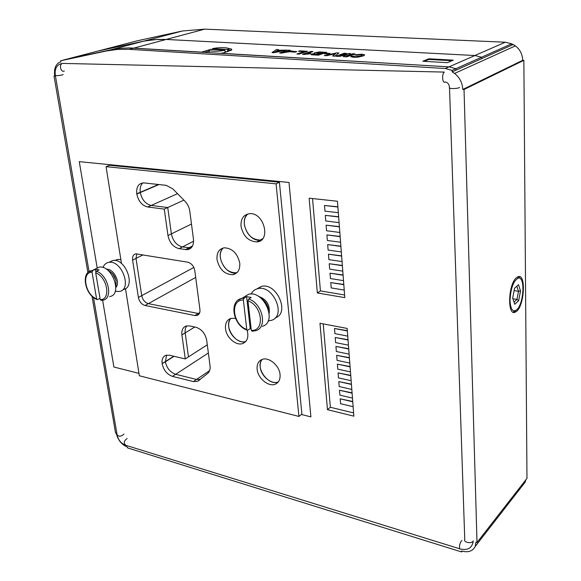 <?xml version="1.0" encoding="UTF-8"?>
<svg xmlns="http://www.w3.org/2000/svg" width="581" height="581" viewBox="0 0 581 581"><rect width="100%" height="100%" fill="white"/><g stroke="black" fill="none" stroke-linecap="round" stroke-linejoin="round"><path stroke-width="0.87" d="M87.913 272.62L54.018 76.002L54.737 76.024C53.801 68.282 55.834 63.554 60.852 61.84L60.562 60.802L65.297 59.567L112.583 49.436L120.579 48.296L128.829 47.932L449.004 66.859L222.087 53.343L231.608 50.06C232.269 49.262 231.115 48.695 228.151 48.368M60.562 60.802L106.323 50.99L65.297 59.567L98.073 51.026L145.083 40.888L157.879 39.399L166.181 39.45L474.888 55.522L481.547 57.243L481.576 58.688L513.154 44.519L515.383 45.884C520.031 49.479 522.464 54.287 522.682 60.315L523.859 60.33L526.982 478.345L477.008 542.516L475.933 542.189L475.185 546.474C472.723 551.253 468.177 552.763 461.554 551.006L461.583 551.95L462.185 551.187M106.323 50.99L117.522 49.4L129.229 49.341L166.181 39.45L154.619 39.595L143.529 41.207L182.419 30.989L137.406 40.772L98.073 51.026L143.529 41.207L111.022 49.755L120.579 48.296L130.514 47.954L201.433 52.116L209.218 49.835M212.661 49.116L210.867 49.45M428.836 58.79L422.837 61.259L447.443 62.661L453.289 60.148L428.836 58.79L428.858 59.444L451.931 60.736M129.229 49.341L445.228 68.514L449.004 66.859L455.867 68.696L455.918 70.199L481.576 58.688L452.171 71.877L454.596 73.424C459.673 77.469 462.396 82.814 462.767 89.459L522.682 60.315M182.419 30.989L204.744 29.137L166.181 39.45L474.888 55.522L449.004 66.859L455.867 68.696L511.672 43.8L511.694 45.173M231.412 50.235L228.289 49.53M209.276 51.005L204.81 52.312M428.858 59.444L424.268 61.339M113.891 367.018L138.961 373.365L113.891 367.018L102.626 300.21L113.891 367.018M301.343 414.471L310.908 416.889L289.004 182.47L79.27 161.649L97.216 268.102L79.27 161.649L289.004 182.47L310.908 416.889L301.343 414.471M199.268 313.675L148.344 303.645C144.901 302.556 142.694 299.898 141.728 295.664L136.005 258.392L136.753 253.832L136.005 258.392L141.728 295.664C142.694 299.898 144.901 302.556 148.344 303.645L199.268 313.675M164.27 209.109L167.974 235.537C169.529 242.698 173.218 247.07 179.057 248.661L187.351 249.692C191.875 248.762 193.909 245.298 193.473 239.278L189.784 211.092C189.224 207.315 187.634 204.047 185.012 201.287L172.811 188.869L166.239 185.346L143.696 182.877C138.503 183.327 136.194 186.959 136.753 193.785L136.789 194.039C138.401 201.258 142.047 205.58 147.734 206.996L164.27 209.109L167.727 207.526L171.388 233.867C172.92 241.006 176.602 245.364 182.434 246.94L191.149 247.891L182.434 246.94C176.602 245.364 172.92 241.006 171.388 233.867L167.727 207.526L151.213 205.442C145.533 204.033 141.895 199.733 140.297 192.536L140.261 192.289C139.738 188.164 140.609 185.034 142.882 182.899C140.609 185.034 139.738 188.164 140.261 192.289L140.297 192.536C141.895 199.733 145.533 204.033 151.213 205.442L167.727 207.526L183.879 200.133M236.997 272.642L236.336 272.801C225.61 275.539 214.701 254.899 223.242 247.985C220.86 250.309 219.887 253.556 220.322 257.732C222.755 267.776 228.093 272.794 236.336 272.801L236.997 272.642M245.778 341.454C235.871 345.419 223.22 325.796 230.897 318.395C229.074 320.487 228.348 323.268 228.725 326.74C229.531 335.498 239.249 343.945 245.778 341.454M162.179 363.822C163.631 370.242 167.074 374.425 172.499 376.372L193.379 381.579L197.627 381.354L207.758 373.336C209.654 371.68 210.416 369.189 210.046 365.863L206.698 340.277C205.231 333.443 201.6 329.086 195.79 327.212L189.624 325.919L186.261 325.992C182.884 327.234 181.432 330.197 181.911 334.888L185.281 358.935L169.405 355.216L165.846 355.311C162.883 356.545 161.649 359.305 162.143 363.597L165.382 361.803L166.587 355.114L165.382 361.803C166.827 368.201 170.255 372.37 175.673 374.309C170.255 372.37 166.827 368.201 165.382 361.803L174.089 356.313M185.281 358.935L188.469 356.887L185.034 331.736L185.375 328.468L186.69 325.883L185.375 328.468L185.034 331.736L188.469 356.887L207.294 344.816M200.365 379.386L196.523 379.458L175.673 374.309L196.523 379.458L200.365 379.386M261.632 239.8L260.172 240.091C248.683 242.088 238.631 220.78 247.884 213.924C245.109 216.415 243.933 219.959 244.354 224.549C246.547 234.484 251.82 239.67 260.172 240.091L261.632 239.8M278.284 381.913C268.502 386.459 254.754 367.301 262.118 359.45C260.549 361.426 259.918 363.975 260.23 367.083C260.934 376.118 271.581 384.927 278.284 381.913M228.246 49.022L227.541 49.465L212.617 48.622C219.03 47.163 230.149 47.431 228.246 49.022L228.384 50.729M212.697 49.559L212.617 48.622M227.541 49.465L227.723 51.644M225.079 52.435L224.898 50.256C218.471 51.745 207.25 51.455 209.175 49.879L209.952 49.4L224.898 50.256M227.258 51.782L225.014 51.651M96.402 271.211C108.553 275.125 113.542 299.244 102.568 300.224L101.239 300.37L100.237 299.607L95.705 272.867L96.402 271.211L99.082 269.896L95.415 269.235L92.728 270.543L92.038 272.191L96.591 298.859L97.376 299.665L100.026 298.358M115.002 260.448L117.841 259.395L120.863 259.642M115.968 280.282L112.402 273.382M108.923 262.343L112.975 260.426C126.048 258.146 136.303 288.031 123.056 289.491M102.997 267.536C104.137 264.471 106.163 262.735 109.068 262.329C122.148 260.063 132.468 290.064 119.214 291.502L115.256 291.219M106.461 269.264C113.382 268.182 120.804 282.548 115.866 287.442M107.558 270.078C114.13 273.498 116.897 278.829 115.844 286.084M95.117 269.126L99.264 267.107C112.358 264.878 122.845 295.163 109.577 296.55M95.415 269.235L95.85 271.814M248.661 299.012C262.539 303.282 267.892 327.611 255.8 330.662L252.169 331.235L251.312 330.407L247.964 300.871L248.661 299.012L251.181 297.457L246.598 296.63L244.071 298.176L243.381 300.028L246.765 329.485L247.506 330.342L250.237 328.614L251.145 328.926M256.838 288.931L261.327 286.462C276.563 281.923 290.384 313.312 275.241 317.865M251.13 294.066C252.532 291.234 254.71 289.447 257.666 288.706C273.099 284.138 286.898 316.151 271.392 320.334L268.168 320.865M258.458 296.368C266.49 299.157 270.063 304.778 269.185 313.239M261.37 298.511C265.386 301.19 267.761 304.916 268.48 309.688M243.366 297.443L248.45 294.335C263.934 289.796 277.936 322.164 262.372 326.311M246.598 296.63L250.237 328.614M194.838 315.519L196.937 315.476C199.218 314.691 200.22 312.716 199.937 309.564L194.795 270.608C193.822 266.047 191.454 263.229 187.678 262.169L135.998 253.846C133.369 254.398 132.236 256.482 132.606 260.085L138.394 297.465C139.367 301.713 141.582 304.386 145.032 305.483L194.838 315.519L199.741 312.593M239.757 263.157C237.498 253.352 232.335 248.232 224.259 247.796C218.972 248.922 216.553 252.837 217.018 259.547C219.465 269.62 224.818 274.66 233.068 274.682C237.927 273.368 240.156 269.526 239.757 263.157M121.48 263.513L106.062 166.66L276.091 183.85L298.925 416.439L139.346 375.769L125.467 288.575M235.479 318.352L230.882 318.403C226.859 319.913 225.079 323.37 225.537 328.766C226.358 337.714 236.416 346.269 242.923 343.451C247.433 341.258 248.842 336.864 247.143 330.269M241.028 226.285C243.243 236.256 248.53 241.464 256.896 241.899C271.254 241.13 264.188 212.457 249.801 213.655C243.584 214.512 240.657 218.717 241.028 226.285M280.049 374.549C279.41 365.238 268.219 356.247 261.639 359.639C258.247 361.353 256.751 364.57 257.143 369.284C257.87 378.768 269.446 387.781 276.004 383.838C279.033 382.066 280.383 378.972 280.049 374.549M106.062 166.66L109.649 165.28L279.417 182.216L301.88 414.035L298.925 416.439M276.091 183.85L279.417 182.216M337.881 206.785L324.503 205.5L324.968 211.15L338.331 212.704M337.902 207.003L324.503 205.5M347.351 330.938L334.489 328.468L334.903 333.625L347.75 336.13M334.489 328.468L347.329 330.654M338.643 216.742L325.309 215.377L325.767 220.991L339.093 222.617M338.658 216.96L325.309 215.377M339.398 226.626L326.101 225.188L326.558 230.759L339.841 232.465M339.413 226.851L326.101 225.188M340.146 236.438L326.892 234.927L327.343 240.461L340.589 242.241M340.161 236.663L326.892 234.927M340.887 246.177L327.677 244.594L328.127 250.084L341.33 251.951M340.909 246.409L327.677 244.594M341.628 255.843L328.461 254.195L328.904 259.649L342.064 261.581M341.643 256.083L328.461 254.195M342.354 265.444L329.231 263.723L329.674 269.134L342.79 271.145M342.376 265.691L329.231 263.723M343.088 274.973L330.001 273.186L330.436 278.56L343.516 280.645M343.102 275.227L330.001 273.186M343.807 284.436L330.763 282.577L331.192 287.915L344.235 290.079M343.829 284.697L330.763 282.577M348.048 340.008L335.215 337.481L335.629 342.601L348.44 345.165M335.215 337.481L348.026 339.725M348.731 349.021L335.941 346.429L336.355 351.512L349.123 354.141M335.941 346.429L348.709 348.731M349.413 357.969L336.668 355.311L337.074 360.358L349.806 363.06M336.668 355.311L349.392 357.678M350.096 366.858L337.379 364.134L337.786 369.146L350.481 371.913M337.379 364.134L350.067 366.56M350.764 375.682L338.091 372.893L338.498 377.875L351.149 380.7M338.091 372.893L350.742 375.384M351.432 384.448L338.796 381.601L339.202 386.547L351.817 389.43M338.796 381.601L351.411 384.143M352.101 393.155L339.5 390.243L339.9 395.16L352.478 398.101M339.5 390.243L352.071 392.843M352.754 401.805L340.197 398.827L340.589 403.708L353.132 406.715M340.197 398.827L352.732 401.486M363.06 55.965L358.194 57.069L350.931 56.771L351.193 56.11L353.778 56.081L354.94 56.727L360.779 55.885L362.043 55.282L360.67 54.687L356.335 55.217L354.708 54.839L361.934 54.178L364.548 54.745L364.432 55.282L358.194 57.134L353.393 57.294L350.793 56.604M360.67 54.687L356.335 55.217M362.159 55.122L360.67 54.745M364.636 54.963L363.06 56.03M356.327 55.151L354.708 54.839M346.305 53.365L339.696 55.711L348.513 53.488L350.677 53.605L346.283 56.088L352.856 53.728L354.998 53.91L346.777 56.873L343.218 56.604L347.082 54.44L339.391 56.444L335.905 56.248L344.192 53.249L346.305 53.365L340.313 55.558M350.677 53.605L346.596 55.972M339.391 56.386L335.905 56.183M346.879 54.549L339.391 56.444M354.998 53.844L346.777 56.873M346.777 56.807L343.218 56.604M336.849 52.849L338.876 53.016L334.845 56.19L332.637 56.001L335.651 53.648L326.486 55.711L324.307 55.587L336.849 52.849M326.486 55.645L324.307 55.522M335.542 53.735L326.486 55.711M338.868 52.958L334.845 56.19M334.845 56.125L332.637 56.001M326.079 53.161L330.059 53.445L328.439 54.011L324.452 53.786L326.079 53.161M330.059 53.387L328.439 54.011M328.432 53.946L324.445 53.728M317.582 54.563L319.448 53.924L313.58 54.127L317.582 54.563M326.624 52.283L318.221 55.173L313.762 54.919C311.706 54.868 310.777 54.643 310.973 54.244L314.844 53.423L314.35 52.98L315.098 52.624L319.775 51.949L326.624 52.348L318.228 55.239L310.893 54.44M320.872 53.437L323.152 52.653L316.71 52.929L320.872 53.437M319.296 53.982L313.566 54.215M314.633 53.437L314.27 53.161M323 52.704L316.681 53.038M302.461 54.28L304.139 54.432L302.461 54.28L310.958 51.426L312.985 51.6L307.102 53.583M312.985 51.535L306.833 53.605L310.77 53.35L309.339 53.895L304.139 54.432M309.332 53.837L304.139 54.374M310.77 53.35L309.339 53.895M298.474 51.288L299.905 50.816L307.429 51.295L298.91 54.135L296.891 54.018L303.986 51.593L298.474 51.288L303.834 51.644M307.422 51.23L298.91 54.135M298.91 54.077L296.884 53.96M288.198 50.177L290.166 50.286L288.394 50.859L292.671 51.099L291.234 51.571L279.577 52.973L284.973 51.222L283.659 51.15L285.111 50.678L288.198 50.177M289.345 51.462L286.941 51.331L284.051 52.275L289.345 51.462M290.166 50.286L288.554 50.867M292.671 51.099L281.298 53.132L279.577 52.973M284.813 51.273L283.659 51.15M289.055 51.506L286.949 51.389L284.407 52.217M461.583 551.95L127.522 447.886L127.392 447.094C121.64 444.683 117.914 440.042 116.215 433.186L115.561 432.983L91.965 296.121M54.018 76.002L54.701 75.813M204.744 29.137L505.274 42.217L511.672 43.8M505.274 42.217L474.888 55.522L481.547 57.243L481.576 58.688M445.228 68.514L452.12 70.374L455.867 68.696L455.918 70.199M525.849 479.79L525.18 482.143L522.61 485.447M516.436 277.733L517.468 276.999C526.647 271.414 524.49 308.184 515.5 311.99C507.177 317.284 507.976 284.341 516.436 277.733M462.767 89.459L464.03 89.496L523.859 60.33M464.03 89.496L477.008 542.516M452.12 70.374L452.171 71.877M344.809 297.632L337.459 201.251L309.15 198.186L317.357 292.955L344.809 297.632M319.978 323.268L327.459 409.685L353.851 416.163L347.162 328.432L319.978 323.268M513.154 44.519L511.672 43.858M513.059 312.106L515.754 310.508M520.656 278.945L518.572 276.614M510.024 300.544C510.655 288.227 513.444 280.725 518.375 278.059C525.449 276.193 523.801 304.4 516.582 309.905C512.725 312.433 510.532 309.317 510.024 300.544M520.525 290.914L518.499 284.697L514.555 288.256L512.667 298.118L514.744 304.291L518.659 300.638L520.525 290.914L518.513 291.299L516.959 299.411L514.018 302.135M512.885 298.779L516.959 299.411L518.659 300.638M514.098 290.645L518.513 291.299L516.836 286.201M209.233 50.496L209.247 52.581M220.896 53.27L223.532 52.907M511.687 44.737L512.682 44.287M323.239 323.886L330.357 407.259L327.459 409.685M330.357 407.259L353.604 412.924M312.542 198.557L320.429 290.907L344.613 294.981M320.429 290.907L317.357 292.955M292.947 51.324L296.768 51.6L295.104 52.145L291.284 51.934L292.947 51.324M296.76 51.535L295.104 52.145M295.097 52.087L291.277 51.869M272.017 52.537L276.505 49.53L278.524 49.646L277.515 50.3L286.724 50.097L272.024 52.602L273.869 52.704L286.724 50.097M279.759 50.975L276.738 50.801L274.995 51.934L279.759 50.975M278.524 49.646L277.602 50.307M279.526 51.019L276.738 50.867L275.133 51.905M208.702 51.164L208.601 50.01M162.143 363.597L173.813 356.247M172.499 376.372L208.361 353.001M193.379 381.579L209.625 370.634M181.911 334.888L194.809 327.009M185.361 249.641L192.551 245.93M136.753 193.785L158.497 184.497M136.789 194.039L158.983 184.547M147.734 206.996L177.532 193.676M167.974 235.537L191.476 224.034M179.057 248.661L193.596 241.238M132.606 260.085L143.108 254.863M138.394 297.465L193.843 267.449M145.032 305.483L195.695 277.413M459.571 87.448C458.068 88.835 447.537 88.922 449.52 87.542C449.222 84.354 447.813 82.495 445.286 81.957C442.453 84.303 441.48 73.961 444.378 72.08L62.327 63.402C58.768 64.818 60.882 72.778 64.331 71.02M63.104 74.462C62.668 75.283 54.498 76.169 55.311 75.305C54.512 68.507 56.851 64.542 62.327 63.402M123.92 434.094C121.349 436.542 119.083 436.81 117.122 434.908L93.497 297.45M127.094 438.59C123.768 440.972 123.383 443.216 125.932 445.329L459.941 548.863M462.04 540.62C459.876 541.042 458.387 549.902 460.617 549.067C468.068 550.585 472.28 547.847 473.261 540.867C472.062 544.121 463.166 542.509 464.756 539.342L449.534 88.087M96.591 298.859C85.182 294.799 81.166 272.075 92.038 272.191M88.864 271.835L92.728 270.543M95.705 272.867C107.427 276.868 111.24 300.159 100.237 299.607M246.765 329.485C232.72 324.692 229.655 299.622 243.381 300.028M237.985 300.239L241.74 298.438L244.071 298.176M247.964 300.871C262.452 305.606 265.176 331.366 251.312 330.407M233.068 274.682L237.469 272.148M187.351 249.692L191.447 247.579M256.896 241.899L262.656 238.726M89.067 271.69L55.34 75.479M124.988 445.031C120.928 443.172 118.335 439.962 117.209 435.394M96.882 299.469C84.659 294.908 80.556 271.392 92.132 270.586L99.264 267.107M115.517 260.535L117.841 259.395M109.068 262.329L112.975 260.426M247.027 330.161C232.974 325.215 228.711 300.849 241.74 298.438L248.45 294.335M257.666 288.706L261.327 286.462M242.923 343.451L245.567 341.686M197.627 381.354L199.537 380.061M196.937 315.476L198.709 314.423M276.004 383.838L277.733 382.545M475.185 546.474L525.18 482.143M454.596 73.424L515.383 45.884M514.134 311.765L515.5 311.99M518.375 278.059L517.548 276.955M516.269 310.16L515.216 311.024"/></g></svg>
